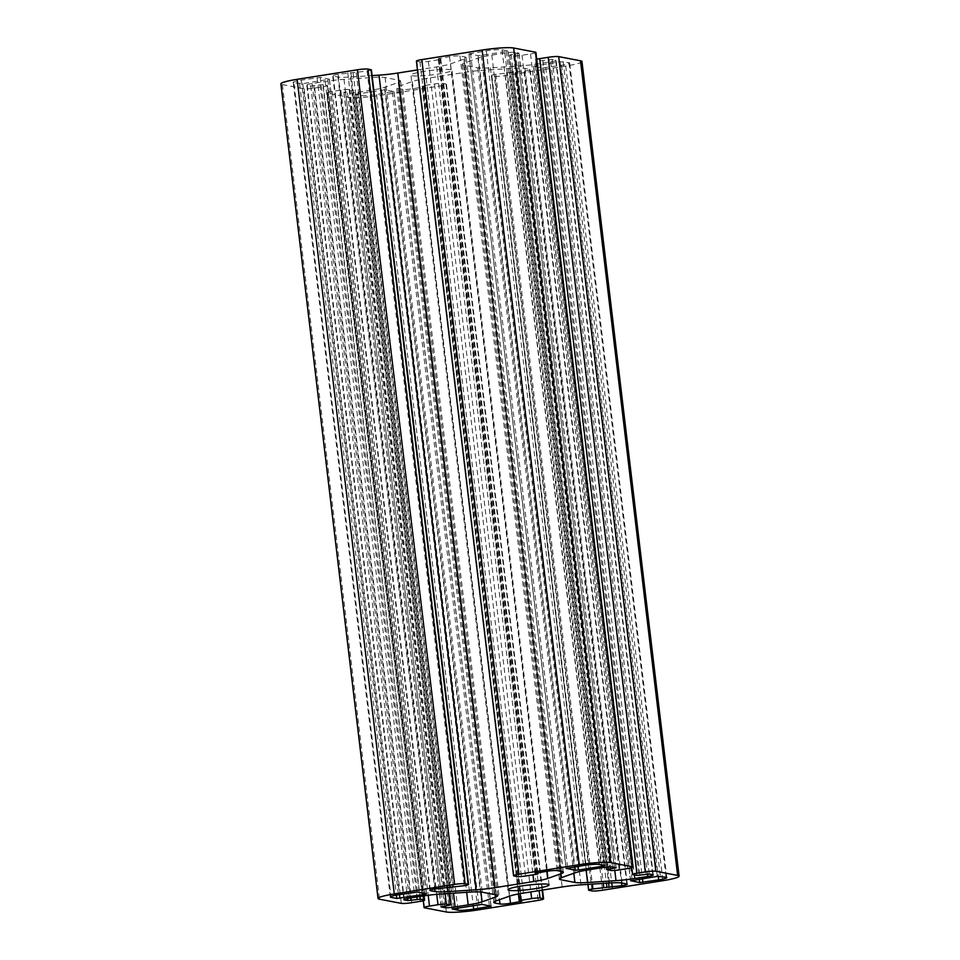 <?xml version="1.0" encoding="UTF-8"?>
<svg xmlns="http://www.w3.org/2000/svg" width="960" height="960" viewBox="0 0 960 960"><rect width="100%" height="100%" fill="white"/><g stroke="black" fill="none" stroke-linecap="round" stroke-linejoin="round"><path stroke-width="0.72" stroke-dasharray="4.8 3.6" d="M533.544 66.228L560.076 61.74L568.932 62.628A12.384 1.368 -6.8 0 1 569.664 62.988A12.384 1.368 -6.8 0 1 561.552 65.256L542.592 67.956L533.544 66.228L630.66 880.68M581.964 61.524A24.768 2.724 -6.8 0 1 565.728 66.048L505.404 75.588A8.256 0.912 -6.8 0 1 494.916 76.284L491.844 75.696A6.6 0.732 -6.8 0 1 491.46 75.504A6.6 0.732 -6.8 0 1 495.78 74.292L524.736 71.076A8.256 0.912 173.2 0 0 530.148 69.564A8.256 0.912 173.2 0 0 529.668 69.324L524.94 68.424A24.768 2.724 173.2 0 0 512.256 68.364L483.852 70.212A24.768 2.724 173.2 0 0 465.048 72.336L426.228 78.48A24.768 2.724 173.2 0 0 412.32 81.528L399 86.268A24.768 2.724 173.2 0 0 396.672 87.756A24.768 2.724 173.2 0 0 398.136 88.476L402.852 89.376A8.256 0.912 173.2 0 0 413.352 88.692L424.608 86.712L422.088 86.148L423.708 85.692L434.496 83.988A6.6 0.732 -6.8 0 1 442.896 83.436L445.956 84.024A8.256 0.912 -6.8 0 1 446.448 84.264A8.256 0.912 -6.8 0 1 441.036 85.776L380.712 95.316A24.768 2.724 -6.8 0 1 349.236 97.368L327.432 93.204A8.256 0.912 -6.8 0 1 326.94 92.964A8.256 0.912 -6.8 0 1 332.352 91.452L340.836 90.108A6.6 0.732 -6.8 0 1 349.224 89.556L353.28 90.372L343.86 92.256L347.496 93A8.256 0.912 173.2 0 0 357.984 92.316L371.04 90.252A24.768 2.724 173.2 0 0 384.948 87.192L398.268 82.452A24.768 2.724 173.2 0 0 400.596 80.976A24.768 2.724 173.2 0 0 399.132 80.244L385.104 77.556A24.768 2.724 173.2 0 0 372.42 77.496L344.004 79.356A24.768 2.724 173.2 0 0 325.212 81.48L312.156 83.544A8.256 0.912 173.2 0 0 306.744 85.056A8.256 0.912 173.2 0 0 307.236 85.296L310.716 85.956L323.184 84.576L327.084 85.32A6.6 0.732 -6.8 0 1 327.468 85.512A6.6 0.732 -6.8 0 1 323.136 86.724L314.664 88.068A8.256 0.912 -6.8 0 1 304.164 88.752L282.36 84.576A24.768 2.724 -6.8 0 1 280.908 83.856M371.4 69.876A6.6 0.732 -6.8 0 1 367.08 71.076L338.124 74.292A8.256 0.912 173.2 0 0 332.712 75.804A8.256 0.912 173.2 0 0 333.204 76.044L337.92 76.956A24.768 2.724 173.2 0 0 350.604 77.016L372.084 75.612M417.468 69.924L436.632 66.9A24.768 2.724 173.2 0 0 450.54 63.84L463.86 59.1A24.768 2.724 173.2 0 0 466.188 57.624A24.768 2.724 173.2 0 0 464.724 56.892L460.008 55.992A8.256 0.912 173.2 0 0 449.52 56.676L438.252 58.656L440.772 59.232L439.152 59.676L428.364 61.392A6.6 0.732 -6.8 0 1 419.964 61.932L416.904 61.356A8.256 0.912 -6.8 0 1 416.412 61.104M535.92 52.416A8.256 0.912 -6.8 0 1 530.508 53.928L522.024 55.26A6.6 0.732 -6.8 0 1 513.636 55.812L509.592 54.996L519 53.112L515.376 52.38A8.256 0.912 173.2 0 0 504.876 53.064L491.82 55.128A24.768 2.724 173.2 0 0 477.924 58.176L464.592 62.928A24.768 2.724 173.2 0 0 462.264 64.404A24.768 2.724 173.2 0 0 463.728 65.124L477.756 67.812A24.768 2.724 173.2 0 0 490.44 67.872L518.856 66.012A24.768 2.724 173.2 0 0 537.66 63.9L550.704 61.836A8.256 0.912 173.2 0 0 556.116 60.324A8.256 0.912 173.2 0 0 555.636 60.084L552.144 59.412L539.688 60.804L535.788 60.048A6.6 0.732 -6.8 0 1 535.392 59.856A6.6 0.732 -6.8 0 1 536.736 59.244M293.928 82.752A12.384 1.368 -6.8 0 1 293.196 82.38A12.384 1.368 -6.8 0 1 301.308 80.124L320.268 77.412L329.46 79.224L302.784 83.64L293.928 82.752L390.96 896.484M469.044 53.88L486.324 50.856A12.384 1.368 -6.8 0 1 502.068 49.824L507.78 50.916L506.304 51.444L481.248 55.404L478.104 55.62L469.044 53.88L566.16 868.332M355.08 94.452L384.756 89.76L393.96 91.56L376.536 94.512A12.384 1.368 -6.8 0 1 360.792 95.544L355.08 94.452L452.196 908.904M450.708 69.636A20.64 2.268 173.2 0 0 427.764 70.86A20.64 2.268 173.2 0 0 410.94 75.132A20.64 2.268 173.2 0 0 431.7 74.94A20.64 2.268 173.2 0 0 451.92 70.248A20.64 2.268 173.2 0 0 450.708 69.636M535.02 65.7L632.16 880.332M282.36 84.576L379.5 899.208M563.22 61.536L660.36 876.156M568.932 62.628L666.072 877.248M560.076 61.74L657.216 876.36M561.552 65.256L658.248 876.228M356.556 93.924L453.696 908.556M381.612 89.964L478.752 904.596M304.164 88.752L401.304 903.372M314.664 88.068L411.804 902.688M470.52 53.352L567.66 867.984M486.324 50.856L583.464 865.488M323.136 86.724L420.276 901.344M542.592 67.956L639.336 879.192M545.748 67.752L642.444 878.7M360.792 95.544L457.668 907.92M376.536 94.512L473.232 905.46M392.34 92.016L489.384 905.82M393.816 91.488L490.956 906.12M384.756 89.76L481.896 904.38M478.104 55.62L574.836 866.856M301.308 80.124L398.448 894.744M317.112 77.616L414.252 892.248M502.068 49.824L599.208 864.456M507.78 50.916L604.92 865.548M506.304 51.444L603.336 865.248M481.248 55.404L577.944 866.364M299.64 83.844L396.372 895.104M320.268 77.412L417.408 892.044M329.316 79.152L426.456 893.772M327.84 79.668L424.884 893.472M302.784 83.64L399.492 894.588M327.084 85.32L423.732 895.884M323.184 84.576L419.988 896.472M320.028 84.78L416.88 896.964M313.86 85.752L410.712 897.948M310.716 85.956L407.604 898.464M307.236 85.296L404.304 899.328M312.156 83.544L409.296 898.164M325.212 81.48L422.34 896.1M344.004 79.356L441.144 893.988M372.42 77.496L469.56 892.128M385.104 77.556L482.244 892.188M399.132 80.244L496.272 894.876M398.268 82.452L495.12 894.648M384.948 87.192L480.912 892.008M371.04 90.252L466.68 892.32M357.984 92.316L453.48 893.184M347.496 93L444.456 906.144M344.004 92.328L441.12 906.78M345.48 91.8L442.62 906.432M351.648 90.828L448.788 905.46M353.124 90.3L448.896 893.484M349.224 89.556L445.116 893.724M340.836 90.108L436.728 894.336M332.352 91.452L428.196 895.26M327.432 93.204L424.572 907.824M349.236 97.368L446.364 912M380.712 95.316L477.852 909.936M441.036 85.776L538.176 900.396M445.956 84.024L542.088 890.148M442.896 83.436L539.148 890.604M434.496 83.988L530.844 891.924M423.708 85.692L520.056 893.664M422.232 86.22L519.372 900.84M424.464 86.64L521.592 901.272M422.988 87.168L520.02 900.972M413.352 88.692L509.628 896.1M402.852 89.376L499.476 899.712M398.136 88.476L495.06 901.332M399 86.268L496.14 900.9M412.32 81.528L509.46 896.16M426.228 78.48L523.368 893.1M465.048 72.336L562.188 886.968M483.852 70.212L580.992 884.844M512.256 68.364L609.396 882.984M524.94 68.424L622.08 883.044M529.668 69.324L626.796 883.956M524.736 71.076L621.552 882.96M515.1 72.6L611.724 882.852M511.956 72.804L608.568 883.044M509.724 72.384L606.408 883.188M506.58 72.588L603.264 883.392M495.78 74.292L592.344 884.1M491.844 75.696L588.984 890.316M494.916 76.284L592.056 890.904M505.404 75.588L602.544 890.22M565.728 66.048L662.868 880.68M535.788 60.048L632.916 874.68M539.688 60.804L636.816 875.424M542.832 60.588L639.972 875.22M549 59.616L646.14 874.248M552.144 59.412L649.284 874.044M555.636 60.084L652.764 874.704M550.704 61.836L647.556 874.068M537.66 63.9L634.368 874.956M518.856 66.012L614.772 870.408M490.44 67.872L586.116 870.228M477.756 67.812L573.804 873.252M463.728 65.124L560.652 877.98M464.592 62.928L561.732 877.548M477.924 58.176L575.052 872.808M491.82 55.128L588.96 869.748M504.876 53.064L602.016 867.684M515.376 52.38L612.504 867M518.856 53.04L615.996 867.672M517.38 53.568L614.412 867.372M511.212 54.54L608.088 867M509.736 55.068L606.876 869.7M513.636 55.812L610.776 870.444M522.024 55.26L619.164 869.892M530.508 53.928L627.648 868.548M416.904 61.356L514.044 875.976M419.964 61.932L517.104 876.564M428.364 61.392L525.504 876.012M439.152 59.676L536.292 874.308M440.628 59.16L537.648 872.736M438.408 58.728L535.524 873.18M439.884 58.2L537.012 872.832M449.52 56.676L546.648 871.308M460.008 55.992L557.148 870.624M464.724 56.892L561.864 871.524M463.86 59.1L560.712 871.308M450.54 63.84L546.816 871.284M436.632 66.9L532.98 874.836M350.604 77.016L447.204 887.172M337.92 76.956L434.748 889.008M333.204 76.044L430.272 890.088M338.124 74.292L435.264 888.924M347.76 72.768L444.9 887.4M350.904 72.564L448.044 887.196M353.136 72.996L450.276 887.616M356.28 72.792L453.42 887.412M367.08 71.076L464.22 885.708M630.54 880.776L533.4 66.156M666.804 877.62L569.664 62.988M549.06 884.868L451.92 70.248M508.08 889.752L410.94 75.132M452.076 909L354.936 94.38M491.1 906.192L393.96 91.56M566.04 868.44L468.9 53.808M390.336 897.012L293.196 82.38M605.064 865.62L507.924 51M426.6 893.844L329.46 79.224M424.092 895.836L327.468 85.512M403.884 899.676L306.744 85.056M497.736 895.596L400.596 80.976M441 906.888L343.86 92.256M449.04 893.472L353.28 90.372M423.264 900.756L326.94 92.964M542.532 890.076L446.448 84.264M518.412 893.964L422.088 86.148M521.748 901.344L424.608 86.712M493.812 902.376L396.672 87.756M627.288 884.196L530.148 69.564M587.916 884.388L491.46 75.504M631.728 867.708L535.392 59.856M653.256 874.944L556.116 60.324M559.404 879.024L462.264 64.404M616.14 867.744L519 53.112M606.432 867.132L509.592 54.996M537.78 872.712L440.772 59.232M535.392 873.288L438.252 58.656M563.328 872.244L466.188 57.624M429.852 890.436L332.712 75.804"/><path stroke-width="1.44" d="M630.684 880.848L657.216 876.36L666.072 877.248A12.384 1.368 -6.8 0 1 666.804 877.62A12.384 1.368 -6.8 0 1 658.692 879.876L639.732 882.588L630.66 880.68M379.5 899.208A24.768 2.724 -6.8 0 1 378.036 898.476A24.768 2.724 -6.8 0 1 394.272 893.952L454.596 884.412A8.256 0.912 -6.8 0 1 465.084 883.716L468.156 884.304A6.6 0.732 -6.8 0 1 468.54 884.496A6.6 0.732 -6.8 0 1 464.22 885.708L435.264 888.924A8.256 0.912 173.2 0 0 429.852 890.436A8.256 0.912 173.2 0 0 430.332 890.676L435.06 891.576A24.768 2.724 173.2 0 0 447.744 891.636L476.148 889.788A24.768 2.724 173.2 0 0 494.952 887.664L533.772 881.52A24.768 2.724 173.2 0 0 547.68 878.472L561 873.732A24.768 2.724 173.2 0 0 563.328 872.244A24.768 2.724 173.2 0 0 561.864 871.524L557.148 870.624A8.256 0.912 173.2 0 0 546.648 871.308L535.392 873.288L537.912 873.852L536.292 874.308L525.504 876.012A6.6 0.732 -6.8 0 1 517.104 876.564L514.044 875.976A8.256 0.912 -6.8 0 1 513.552 875.736A8.256 0.912 -6.8 0 1 518.964 874.224L579.288 864.684A24.768 2.724 -6.8 0 1 610.764 862.632L632.568 866.796A8.256 0.912 -6.8 0 1 633.06 867.036A8.256 0.912 -6.8 0 1 627.648 868.548L619.164 869.892A6.6 0.732 -6.8 0 1 610.776 870.444L606.72 869.628L616.14 867.744L612.504 867A8.256 0.912 173.2 0 0 602.016 867.684L588.96 869.748A24.768 2.724 173.2 0 0 575.052 872.808L561.732 877.548A24.768 2.724 173.2 0 0 559.404 879.024A24.768 2.724 173.2 0 0 560.868 879.756L574.896 882.444A24.768 2.724 173.2 0 0 587.58 882.504L615.996 880.644A24.768 2.724 173.2 0 0 634.788 878.52L647.844 876.456A8.256 0.912 173.2 0 0 653.256 874.944A8.256 0.912 173.2 0 0 652.764 874.704L649.284 874.044L636.816 875.424L632.916 874.68A6.6 0.732 -6.8 0 1 632.532 874.488A6.6 0.732 -6.8 0 1 636.864 873.276L645.336 871.932A8.256 0.912 -6.8 0 1 655.836 871.248L677.64 875.424A24.768 2.724 -6.8 0 1 679.092 876.144A24.768 2.724 -6.8 0 1 662.868 880.68L602.544 890.22A8.256 0.912 -6.8 0 1 592.056 890.904L588.984 890.316A6.6 0.732 -6.8 0 1 588.6 890.124A6.6 0.732 -6.8 0 1 592.92 888.924L621.876 885.708A8.256 0.912 173.2 0 0 627.288 884.196A8.256 0.912 173.2 0 0 626.796 883.956L622.08 883.044A24.768 2.724 173.2 0 0 609.396 882.984L580.992 884.844A24.768 2.724 173.2 0 0 562.188 886.968L523.368 893.1A24.768 2.724 173.2 0 0 509.46 896.16L496.14 900.9A24.768 2.724 173.2 0 0 493.812 902.376A24.768 2.724 173.2 0 0 495.276 903.108L499.992 904.008A8.256 0.912 173.2 0 0 510.48 903.324L521.748 901.344L519.228 900.768L520.848 900.324L531.636 898.608A6.6 0.732 -6.8 0 1 540.036 898.068L543.096 898.644A8.256 0.912 -6.8 0 1 543.588 898.896A8.256 0.912 -6.8 0 1 538.176 900.396L477.852 909.936A24.768 2.724 -6.8 0 1 446.364 912L424.572 907.824A8.256 0.912 -6.8 0 1 424.08 907.584A8.256 0.912 -6.8 0 1 429.492 906.072L437.976 904.74A6.6 0.732 -6.8 0 1 446.364 904.188L450.408 905.004L441 906.888L444.624 907.62A8.256 0.912 173.2 0 0 455.124 906.936L468.18 904.872A24.768 2.724 173.2 0 0 482.076 901.824L495.408 897.072A24.768 2.724 173.2 0 0 497.736 895.596A24.768 2.724 173.2 0 0 496.272 894.876L482.244 892.188A24.768 2.724 173.2 0 0 469.56 892.128L441.144 893.988A24.768 2.724 173.2 0 0 422.34 896.1L409.296 898.164A8.256 0.912 173.2 0 0 403.884 899.676A8.256 0.912 173.2 0 0 404.364 899.916L407.856 900.588L420.312 899.196L424.212 899.952A6.6 0.732 -6.8 0 1 424.608 900.144A6.6 0.732 -6.8 0 1 420.276 901.344L411.804 902.688A8.256 0.912 -6.8 0 1 401.304 903.372L379.5 899.208M378.036 898.476L280.908 83.856A24.768 2.724 -6.8 0 1 297.132 79.32L357.456 69.78A8.256 0.912 -6.8 0 1 367.944 69.096L371.016 69.684A6.6 0.732 -6.8 0 1 371.4 69.876L468.54 884.496M372.084 75.612L379.008 75.156A24.768 2.724 173.2 0 0 397.812 73.032L417.468 69.924M513.552 875.736L416.412 61.104A8.256 0.912 -6.8 0 1 421.824 59.604L482.148 50.064A24.768 2.724 -6.8 0 1 513.636 48L535.428 52.176A8.256 0.912 -6.8 0 1 535.92 52.416L633.06 867.036M536.736 59.244A6.6 0.732 -6.8 0 1 539.724 58.656L548.196 57.312A8.256 0.912 -6.8 0 1 558.696 56.628L580.5 60.792A24.768 2.724 -6.8 0 1 581.964 61.524L679.092 876.144M391.068 897.372A12.384 1.368 -6.8 0 1 390.336 897.012A12.384 1.368 -6.8 0 1 398.448 894.744L417.408 892.044L426.456 893.772L424.98 894.3L396.78 898.464L391.068 897.372L390.96 896.484M566.184 868.512L583.464 865.488A12.384 1.368 -6.8 0 1 599.208 864.456L604.92 865.548L603.444 866.076L578.388 870.036L575.244 870.24L566.16 868.332M452.22 909.084L481.896 904.38L491.1 906.192L473.676 909.144A12.384 1.368 -6.8 0 1 457.932 910.176L452.196 908.904M547.836 884.268A20.64 2.268 173.2 0 0 524.904 885.492A20.64 2.268 173.2 0 0 508.08 889.752A20.64 2.268 173.2 0 0 528.84 889.572A20.64 2.268 173.2 0 0 549.06 884.868A20.64 2.268 173.2 0 0 547.836 884.268M297.132 79.32L394.272 893.952M357.456 69.78L454.596 884.412M367.944 69.096L465.084 883.716M371.016 69.684L468.156 884.304M658.248 876.228L658.692 879.876M639.336 879.192L639.732 882.588M642.444 878.7L642.888 882.384M457.668 907.92L457.932 910.176M473.232 905.46L473.676 909.144M489.384 905.82L489.48 906.648M574.836 866.856L575.244 870.24M603.336 865.248L603.444 866.076M577.944 866.364L578.388 870.036M396.372 895.104L396.78 898.464M424.884 893.472L424.98 894.3M399.492 894.588L399.924 898.26M423.732 895.884L424.212 899.952M419.988 896.472L420.312 899.196M416.88 896.964L417.168 899.412M410.712 897.948L411 900.384M407.604 898.464L407.856 900.588M495.12 894.648L495.408 897.072M480.912 892.008L482.076 901.824M466.68 892.32L468.18 904.872M453.48 893.184L455.124 906.936M444.456 906.144L444.624 907.62M448.896 893.484L450.264 904.932M445.116 893.724L446.364 904.188M436.728 894.336L437.976 904.74M428.196 895.26L429.492 906.072M542.088 890.148L543.096 898.644M539.148 890.604L540.036 898.068M530.844 891.924L531.636 898.608M520.056 893.664L520.848 900.324M520.02 900.972L520.116 901.8M509.628 896.1L510.48 903.324M499.476 899.712L499.992 904.008M495.06 901.332L495.276 903.108M621.552 882.96L621.876 885.708M611.724 882.852L612.24 887.232M608.568 883.044L609.096 887.436M606.408 883.188L606.864 887.004M603.264 883.392L603.72 887.208M592.344 884.1L592.92 888.924M580.5 60.792L677.64 875.424M558.696 56.628L655.836 871.248M548.196 57.312L645.336 871.932M539.724 58.656L636.864 873.276M647.556 874.068L647.844 876.456M634.368 874.956L634.788 878.52M614.772 870.408L615.996 880.644M586.116 870.228L587.58 882.504M573.804 873.252L574.896 882.444M560.652 877.98L560.868 879.756M614.412 867.372L614.52 868.2M608.088 867L608.352 869.172M535.428 52.176L632.568 866.796M513.636 48L610.764 862.632M482.148 50.064L579.288 864.684M421.824 59.604L518.964 874.224M537.648 872.736L537.768 873.78M560.712 871.308L561 873.732M546.816 871.284L547.68 878.472M532.98 874.836L533.772 881.52M397.812 73.032L494.952 887.664M379.008 75.156L476.148 889.788M447.204 887.172L447.744 891.636M434.748 889.008L435.06 891.576M424.608 900.144L424.092 895.836M450.408 905.004L449.04 893.472M424.08 907.584L423.264 900.756M543.588 898.896L542.532 890.076M519.228 900.768L518.412 893.964M588.6 890.124L587.916 884.388M632.532 874.488L631.728 867.708M606.72 869.628L606.432 867.132M537.912 873.852L537.78 872.712"/></g></svg>

